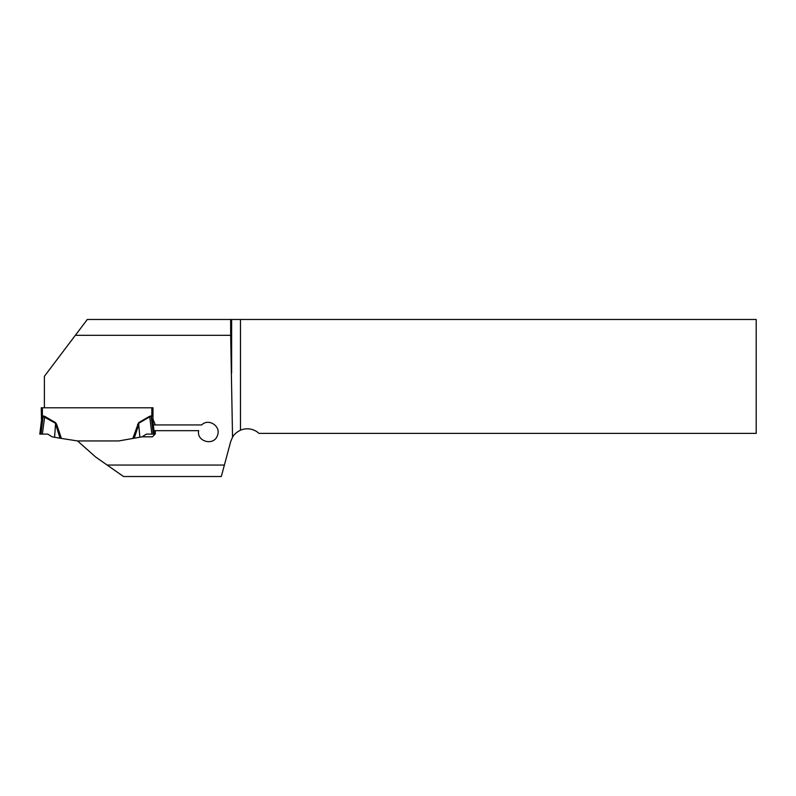 <?xml version="1.0" encoding="UTF-8"?>
<svg xmlns="http://www.w3.org/2000/svg" width="796" height="796" viewBox="0 0 796 796"><rect width="100%" height="100%" fill="white"/><g stroke="black" fill="none" stroke-linecap="round" stroke-linejoin="round"><path stroke-width="1.19" d="M231.626 372.996L231.626 319.485L240.482 319.485L240.482 430.208C236.72 432.049 234.074 434.367 232.541 437.173L230.671 335.315L75.341 335.315L44.387 376.329L44.387 407.791L152.991 407.791L152.991 422.159A4.587 4.587 0 0 0 153.021 422.716M232.541 437.173L230.691 441.551L221.318 476.515L123.509 476.515L107.142 465.053L224.382 465.053M107.142 465.053L95.679 457.033L77.56 440.944L118.733 440.944L134.206 438.208L118.733 440.944M132.803 438.457L138.584 422.696L139.857 437.213L138.743 424.785L134.206 438.208L139.638 437.253M152.593 418.955L152.981 421.81A4.587 3.224 -7 0 0 152.981 422.368L154.424 434.109L146.454 434.109L142.116 436.815L152.424 436.815L155.29 433.949L155.29 430.666L198.662 430.666C196.353 441.929 214.432 446.307 217.527 435.223C221.179 426.208 208.472 417.93 201.696 424.935L155.26 424.935L152.991 419.253L155.071 424.258M75.341 335.315L87.291 319.485L230.671 319.485L230.671 335.315M231.626 319.485L230.671 319.485M240.482 430.208A17.194 17.194 0 0 1 258.979 433.392L756.2 433.392L756.2 319.485L240.482 319.485M155.26 424.935L153.3 424.935M154.006 430.666L155.29 430.666M152.991 407.791L41.233 407.791L42.377 407.791L42.377 416.278L41.631 418.955M55.64 422.696L56.655 424.377L55.481 424.785L54.586 437.253L60.018 438.208L55.362 423.173L43.113 416.417L41.243 422.368L39.8 434.109L42.347 434.109L44.745 416.358L55.64 422.696L54.586 437.253M77.56 440.944L60.018 438.208M152.981 421.78L152.872 420.318M41.472 419.611L41.233 407.791M41.243 422.368A4.587 3.224 -173 0 0 41.243 421.81L42.377 416.278L42.924 416.855L43.113 415.91L44.745 416.358M42.347 434.109L47.77 434.109L52.108 436.815L54.367 437.213M151.877 434.109L149.757 416.845L138.862 423.173L138.743 424.785L137.569 424.377M142.116 436.815L139.857 437.213M151.111 416.417L149.479 416.358L151.111 415.91L153.28 434.109M152.981 422.368L151.3 416.855L151.847 416.278L151.847 407.791M41.233 422.159A4.587 4.587 0 0 1 41.203 422.716M42.377 416.278L43.113 415.91M56.655 424.377L61.421 438.457M138.584 422.696L149.479 416.358M151.111 415.91L151.847 416.278M40.944 434.109L43.113 416.417"/></g></svg>
